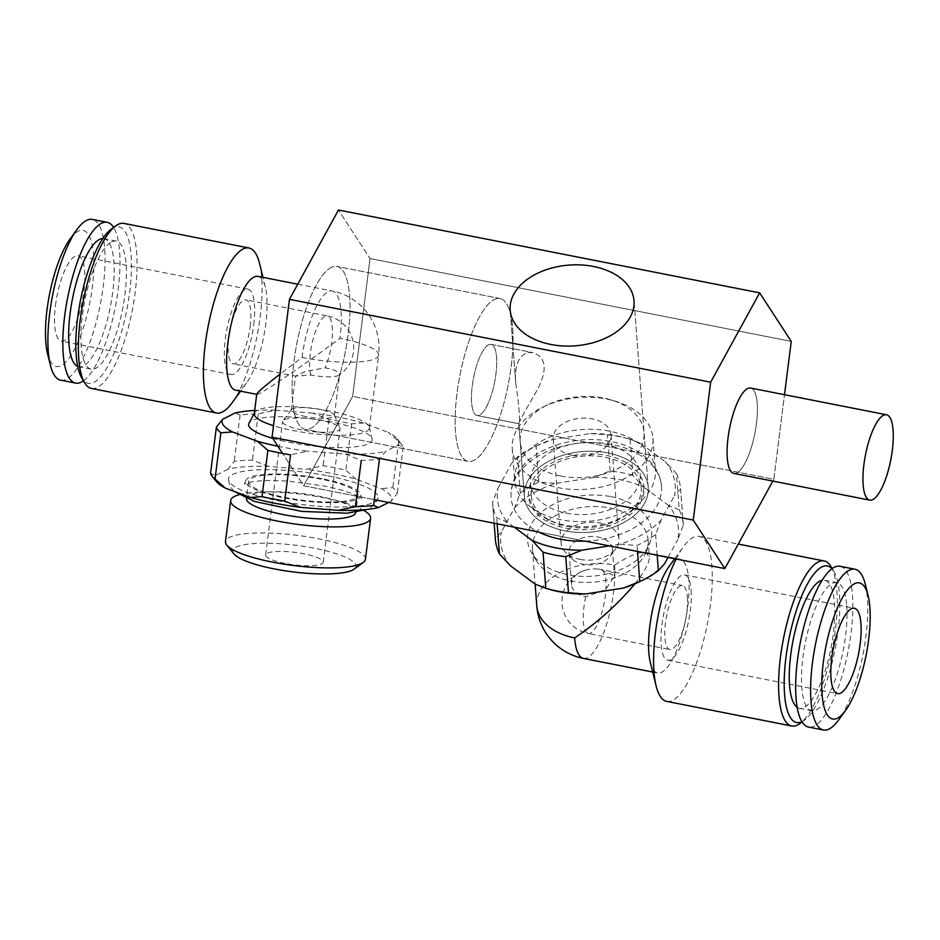 <?xml version="1.0" encoding="UTF-8"?>
<svg xmlns="http://www.w3.org/2000/svg" width="940" height="940" viewBox="0 0 940 940"><rect width="100%" height="100%" fill="white"/><g stroke="black" fill="none" stroke-linecap="round" stroke-linejoin="round"><path stroke-width="0.7" stroke-dasharray="4.7 3.53" d="M528.092 480.411A62.099 40.479 175.7 0 1 595.631 451.376A62.099 40.479 175.7 0 1 648.201 487.155A62.099 40.479 175.7 0 1 564.893 530.841A62.099 40.479 175.7 0 1 524.356 496.567A62.099 40.479 175.7 0 1 528.092 480.411A62.099 40.479 175.7 0 1 595.631 451.376A62.099 40.479 175.7 0 1 648.201 487.155A62.099 40.479 175.7 0 1 564.893 530.841A62.099 40.479 175.7 0 1 524.356 496.567A62.099 40.479 175.7 0 1 528.092 480.411M303.62 485.757L352.629 396.41L370.043 258.535L338.459 210.008L370.043 258.535L791.245 341.385L370.043 258.535L352.629 396.41L773.832 479.259L784.512 394.706L773.832 479.259L352.629 396.41L303.62 485.757L374.32 499.657L303.62 485.757L282.588 453.433L303.62 485.757M772.833 481.069L773.832 479.259L772.833 481.069M661.466 486.145A75.4 49.139 -4.3 0 1 585.138 541.123L538.42 531.934A75.4 49.139 -4.3 0 1 511.102 497.577A75.4 49.139 -4.3 0 1 612.245 444.526A75.4 49.139 -4.3 0 1 661.466 486.145C660.879 478.906 658.341 472.186 653.876 465.993C644.382 453.503 630.07 445.325 610.93 441.447C573.059 434.186 534.202 448.979 520.184 469.213C513.487 478.037 510.467 487.484 511.102 497.577M527.975 352.594L532.816 352.594C546.011 357.153 547.668 369.314 537.798 389.078C525.86 409.44 519.538 420.991 518.821 423.717L518.821 423.728C520.701 425.186 518.915 403.836 515.731 383.003C514.356 365.848 518.434 355.708 527.975 352.594L532.816 352.594C546.011 357.153 547.668 369.314 537.798 389.078C525.86 409.44 519.538 420.991 518.821 423.717L518.821 423.728C520.701 425.186 518.915 403.836 515.731 383.003C514.356 365.848 518.434 355.708 527.975 352.594M750.637 388.044A43.499 12.902 -78.9 0 1 754.902 433.211A43.499 12.902 -78.9 0 1 733.846 473.407A43.499 12.902 -78.9 0 0 754.902 433.211A43.499 12.902 -78.9 0 0 750.637 388.044M331.197 267.489A82.979 24.605 101.1 0 0 295.242 352.406A82.979 24.605 101.1 0 0 305.03 429.298A82.979 24.605 101.1 0 0 345.18 352.629A82.979 24.605 101.1 0 0 337.061 266.466A82.979 24.605 101.1 0 0 331.197 267.489A82.979 24.605 101.1 0 0 295.242 352.406A82.979 24.605 101.1 0 0 305.03 429.298A82.979 24.605 101.1 0 0 345.18 352.629A82.979 24.605 101.1 0 0 337.061 266.466A82.979 24.605 101.1 0 0 331.197 267.489M488.53 344.827A36.249 10.751 -78.9 0 1 491.079 344.381A36.249 10.751 -78.9 0 1 494.64 382.028A36.249 10.751 -78.9 0 1 477.097 415.515A36.249 10.751 -78.9 0 1 472.82 381.922A36.249 10.751 -78.9 0 1 488.53 344.827A36.249 10.751 -78.9 0 1 491.079 344.381A36.249 10.751 -78.9 0 1 494.64 382.028A36.249 10.751 -78.9 0 1 477.097 415.515A36.249 10.751 -78.9 0 1 472.82 381.922A36.249 10.751 -78.9 0 1 488.53 344.827M494.24 299.566A82.979 24.605 -78.9 0 1 500.103 298.532A82.979 24.605 -78.9 0 1 508.223 384.695A82.979 24.605 -78.9 0 1 468.073 461.364A82.979 24.605 -78.9 0 1 458.285 384.472A82.979 24.605 -78.9 0 1 494.24 299.566A82.979 24.605 -78.9 0 1 500.103 298.532A82.979 24.605 -78.9 0 1 508.223 384.695A82.979 24.605 -78.9 0 1 468.073 461.364A82.979 24.605 -78.9 0 1 458.285 384.472A82.979 24.605 -78.9 0 1 494.24 299.566M570.31 580.897A57.998 37.8 -4.3 0 0 646.109 552.109A57.998 37.8 -4.3 0 0 648.118 540.089A57.998 37.8 -4.3 0 0 610.26 508.082A57.998 37.8 -4.3 0 0 532.451 548.889A57.998 37.8 -4.3 0 0 536.246 560.452A57.998 37.8 -4.3 0 0 570.31 580.897M634.9 583.834C644.746 571.496 649.575 562.472 649.387 556.739L645.533 552.414C639.459 551.533 629.142 555.752 614.596 565.093A57.998 37.8 175.7 0 0 536.787 605.9M547.961 588.945A89.124 58.08 175.7 0 1 535.271 584.163M650.304 662.3A57.998 17.202 101.1 0 0 657.624 673.005A57.998 17.202 101.1 0 0 672.147 659.962A57.998 17.202 101.1 0 0 688.785 579.686A57.998 17.202 101.1 0 0 680.008 559.194A57.998 17.202 101.1 0 0 669.174 566.338M687.375 597.064A32.618 9.67 -78.9 0 1 682.334 632.009A32.618 9.67 -78.9 0 1 669.844 649.552A32.618 9.67 -78.9 0 1 667.259 612.809A32.618 9.67 -78.9 0 1 682.44 585.538A32.618 9.67 -78.9 0 1 687.375 597.064M569.064 552.344A21.749 14.171 -4.3 0 0 572.46 559.147A21.749 14.171 -4.3 0 0 583.27 564.353A21.749 14.171 -4.3 0 0 610.119 556.28A21.749 14.171 -4.3 0 0 612.445 549.054A21.749 14.171 -4.3 0 0 589.686 536.564A21.749 14.171 -4.3 0 0 569.064 552.344L571.532 584.774A21.749 14.171 175.7 0 0 585.738 596.771L605.525 589.627L614.49 576.044L600.707 569.464A21.749 14.171 175.7 0 0 598.204 569.088A21.749 14.171 175.7 0 0 586.184 569.993A32.618 32.618 0 0 0 588.322 633.525A32.618 9.67 101.1 0 0 600.813 615.97A32.618 9.67 101.1 0 0 605.854 581.026A32.618 9.67 101.1 0 0 600.918 569.499A32.618 9.67 101.1 0 0 600.707 569.464M571.532 584.774A21.749 14.171 175.7 0 1 586.184 569.993M580.051 559.406A28.999 18.906 -4.3 0 0 615.853 548.643A28.999 18.906 -4.3 0 0 618.955 539.008A28.999 18.906 -4.3 0 0 588.605 522.358A28.999 18.906 -4.3 0 0 561.121 543.402A28.999 18.906 -4.3 0 0 565.645 552.462A28.999 18.906 -4.3 0 0 580.051 559.406M679.209 509.727L668.692 505.591A89.124 58.08 175.7 0 1 677.799 539.607L683.333 525.119A94.247 61.429 -4.3 0 0 683.298 524.696A94.247 61.429 -4.3 0 0 679.209 509.727L676.459 473.619A94.247 61.429 175.7 0 1 680.548 488.589A94.247 61.429 175.7 0 1 680.584 489.012L674.462 495.756A89.124 58.08 -4.3 0 0 665.356 461.728L676.459 473.619M661.149 520.032L655.615 534.531A94.247 61.429 175.7 0 1 637.05 545.459L620.13 544.189A89.124 58.08 -4.3 0 0 661.149 520.032L674.462 495.756M590.485 433.563L607.416 434.821A94.247 61.429 175.7 0 1 630.106 439.286L627.943 438.628A89.124 58.08 -4.3 0 0 590.485 433.563L552.438 439.521A89.124 58.08 -4.3 0 0 537.057 445.537A89.124 58.08 -4.3 0 0 511.419 463.679L517.54 456.946A94.247 61.429 175.7 0 1 534.519 446.747A94.247 61.429 175.7 0 1 536.106 446.007L552.438 439.521M632.855 475.393A94.247 61.429 -4.3 0 0 610.166 470.928L593.822 477.414A89.124 58.08 175.7 0 1 643.959 487.284L632.855 475.393L630.106 439.286L640.622 443.422A89.124 58.08 -4.3 0 0 627.943 438.628M830.96 566.526A84.095 24.933 -78.9 0 1 832.405 648.283A84.095 24.933 -78.9 0 1 800.105 723.4M801.867 721.72A79.747 23.641 101.1 0 0 804.581 720.064A79.747 23.641 101.1 0 0 816.602 704.577A79.747 23.641 101.1 0 0 833.851 571.309A79.747 23.641 101.1 0 0 831.959 568.747M637.508 551.428L637.05 545.459M620.13 544.189L609.332 545.881M514.227 527.176L507.212 521.982L496.696 517.858A94.247 61.429 175.7 0 1 492.607 502.877A94.247 61.429 175.7 0 1 492.572 502.454L498.106 487.966A89.124 58.08 -4.3 0 0 507.212 521.982M497.154 523.815L496.696 517.858M683.333 525.119L680.584 489.012M657.201 555.293L655.615 534.531M668.023 557.432L677.799 539.607M606.253 455.442A57.998 37.8 175.7 0 1 644.111 487.461A57.998 37.8 175.7 0 1 589.145 529.549A57.998 37.8 175.7 0 1 528.456 496.25A57.998 37.8 175.7 0 1 606.253 455.442M606.888 399.124A70.524 45.966 175.7 0 1 615.559 401.286A70.524 45.966 175.7 0 1 652.924 438.064A70.524 45.966 175.7 0 1 558.313 487.684A70.524 45.966 175.7 0 1 512.277 448.756A70.524 45.966 175.7 0 1 543.649 406.75A70.524 45.966 175.7 0 1 606.888 399.124M609.32 431.131A70.524 45.966 -4.3 0 0 514.709 480.763A70.524 45.966 -4.3 0 0 560.745 519.691A70.524 45.966 -4.3 0 0 655.356 470.071A70.524 45.966 -4.3 0 0 609.32 431.131M514.756 507.541A89.124 58.08 175.7 0 1 555.775 483.383L538.843 482.114A94.247 61.429 -4.3 0 0 520.278 493.054L514.756 507.541L501.431 531.829L495.321 538.561L492.572 502.454M593.822 477.414L555.775 483.383M668.692 505.591L643.959 487.284M664.486 563.894A89.124 58.08 175.7 0 1 638.836 582.036M510.549 565.845A89.124 58.08 175.7 0 1 501.431 531.829M611.047 496.661A62.216 40.549 175.7 0 1 649.505 543.884A62.216 40.549 175.7 0 1 592.694 576.149A62.216 40.549 175.7 0 1 531.652 552.849A62.216 40.549 175.7 0 1 545.353 509.151A62.216 40.549 175.7 0 1 611.047 496.661M566.303 513.123A55.096 35.908 -4.3 0 0 640.211 474.359A55.096 35.908 -4.3 0 0 582.553 442.728A55.096 35.908 -4.3 0 0 530.336 482.714A55.096 35.908 -4.3 0 0 566.303 513.123M567.313 526.447A55.096 35.908 -4.3 0 0 641.221 487.684A55.096 35.908 -4.3 0 0 583.564 456.053A55.096 35.908 -4.3 0 0 531.347 496.038A55.096 35.908 -4.3 0 0 567.313 526.447M610.166 470.928L607.416 434.821M498.106 487.966L511.419 463.679M640.622 443.422L665.356 461.728M666.707 701.393A84.095 24.933 101.1 0 0 687.775 682.475A84.095 24.933 101.1 0 0 711.65 593.093A84.095 24.933 101.1 0 0 699.16 536.364A84.095 24.933 101.1 0 0 683.462 546.728A84.095 24.933 101.1 0 0 678.104 555.282A84.095 24.933 101.1 0 0 676.142 559.03M538.843 482.114L536.106 446.007M520.278 493.054L517.54 456.946M572.131 455.242A28.999 18.906 -4.3 0 0 611.035 434.832A28.999 18.906 -4.3 0 0 580.685 418.183A28.999 18.906 -4.3 0 0 553.202 439.227A28.999 18.906 -4.3 0 0 572.131 455.242M560.734 476.016A62.099 40.479 -4.3 0 0 638.73 451.082A62.099 40.479 -4.3 0 0 611.141 399.947A62.099 40.479 -4.3 0 0 547.82 404.752A62.099 40.479 -4.3 0 0 520.537 444.456A62.099 40.479 -4.3 0 0 560.734 476.016M797.144 707.315A65.248 19.341 101.1 0 0 799.423 708.29A65.248 19.341 101.1 0 0 815.767 693.614A65.248 19.341 101.1 0 0 834.485 603.304A65.248 19.341 101.1 0 0 824.603 580.25A65.248 19.341 101.1 0 0 822.124 580.286M840.055 566.291A81.921 24.287 -78.9 0 1 852.451 595.243A81.921 24.287 -78.9 0 1 839.808 683.004A81.921 24.287 -78.9 0 1 808.435 727.055M846.705 605.712A65.248 19.341 -78.9 0 1 836.635 675.602A65.248 19.341 -78.9 0 1 811.655 710.699A65.248 19.341 -78.9 0 1 805.263 642.936A65.248 19.341 -78.9 0 1 836.835 582.647A65.248 19.341 -78.9 0 1 846.705 605.712M691.123 590.238A43.499 12.902 -78.9 0 1 684.402 636.838A43.499 12.902 -78.9 0 1 667.752 660.221A43.499 12.902 -78.9 0 1 661.161 644.852A43.499 12.902 -78.9 0 1 667.882 598.251A43.499 12.902 -78.9 0 1 684.532 574.857A43.499 12.902 -78.9 0 1 691.123 590.238M865.329 584.363A81.921 24.287 -78.9 0 1 838.68 719.899M585.138 541.123L538.42 531.934M254.27 413.659A57.998 12.49 -172.8 0 1 254.587 412.684A57.998 12.49 -172.8 0 1 330.774 411.321A57.998 12.49 -172.8 0 1 369.291 427.183A57.998 12.49 -172.8 0 1 369.349 428.194A57.998 12.49 -172.8 0 1 292.845 430.532A57.998 12.49 -172.8 0 1 273.493 425.703M369.349 428.194L378.585 355.144A57.998 12.49 7.2 0 1 302.081 357.482L280.002 374.167M256.738 394.154L256.902 394.377C258.606 395.775 302.257 366.318 340.01 338.282A57.998 12.49 7.2 0 1 378.585 355.144A57.998 57.998 0 0 0 332.231 290.977A57.998 17.202 -78.9 0 1 340.01 338.282M277.911 446.241A89.124 19.2 7.2 0 0 307.662 451.177L290.554 454.843M258.042 276.384A57.998 17.202 -78.9 0 1 265.362 287.088A57.998 17.202 -78.9 0 1 265.808 323.689A57.998 17.202 -78.9 0 1 246.48 383.05A57.998 17.202 -78.9 0 1 235.658 390.194M250.181 326.438A32.618 9.67 101.1 0 0 245.81 299.837A32.618 9.67 101.1 0 0 231.886 322.079A32.618 9.67 101.1 0 0 229.43 359.01A32.618 9.67 101.1 0 0 233.226 363.862A32.618 9.67 101.1 0 0 250.181 326.438M338.835 375.224A21.749 4.688 7.2 0 1 310.952 375.037L295.56 376.106L305.324 371.488L325.181 367.834A21.749 4.688 7.2 0 1 339.646 374.167A21.749 4.688 7.2 0 1 338.835 375.224A32.618 32.618 0 0 0 327.343 315.875A32.618 9.67 -78.9 0 1 331.714 342.477A32.618 9.67 -78.9 0 1 325.181 367.834M305.712 416.573A21.749 4.688 -172.8 0 1 291.236 410.251A21.749 4.688 -172.8 0 1 291.494 409.676A21.749 4.688 -172.8 0 1 313.408 408.324A21.749 4.688 -172.8 0 1 334.299 415.092A21.749 4.688 -172.8 0 1 334.393 415.703A21.749 4.688 -172.8 0 1 305.712 416.573M301.799 429.944A28.999 6.251 -172.8 0 1 282.517 421.508A28.999 6.251 -172.8 0 1 282.846 420.744A28.999 6.251 -172.8 0 1 312.068 418.946A28.999 6.251 -172.8 0 1 339.916 427.959A28.999 6.251 -172.8 0 1 340.057 428.781A28.999 6.251 -172.8 0 1 301.799 429.944M235.2 412.93L240.1 415.092A94.247 20.304 -172.8 0 1 258.3 413.859L275.408 410.193A89.124 19.2 7.2 0 0 254.681 410.439M216.529 481.656A89.124 19.2 -172.8 0 1 215.448 475.522L210.548 473.361M356.154 479.212L345.826 470.141A94.247 20.304 7.2 0 0 323.137 465.676L306.029 469.354A89.124 19.2 -172.8 0 1 356.154 479.212L381.229 488.589A89.124 19.2 -172.8 0 1 391.146 501.185L397.303 493.418A94.247 20.304 7.2 0 0 392.814 487.719L381.229 488.589M268.311 466.381L252.449 460.106A94.247 20.304 7.2 0 0 234.248 461.352L228.091 469.119A89.124 19.2 -172.8 0 1 268.311 466.381L306.029 469.354M91.497 388.443A84.095 24.933 101.1 0 0 97.431 387.397A84.095 24.933 101.1 0 0 133.88 301.34A84.095 24.933 101.1 0 0 123.951 223.403M111.073 229.325A79.747 23.641 -78.9 0 1 113.411 227.856A79.747 23.641 -78.9 0 1 129.72 291.917A79.747 23.641 -78.9 0 1 93.883 382.38A79.747 23.641 -78.9 0 1 81.815 378.091M398.243 444.996A89.124 19.2 7.2 0 0 397.162 438.863A89.124 19.2 7.2 0 0 388.326 432.4L398.654 441.459A94.247 20.304 -172.8 0 1 401.533 444.209A94.247 20.304 -172.8 0 1 403.143 447.158L398.243 444.996L385.6 451.4L379.443 459.166A94.247 20.304 -172.8 0 1 361.242 460.412L345.38 454.138L307.662 451.177M240.1 415.092L234.248 461.352M228.091 469.119L215.448 475.522M322.255 478.754A57.998 12.49 7.2 0 0 245.751 481.08A57.998 12.49 7.2 0 0 301.728 500.75A57.998 12.49 7.2 0 0 360.843 495.627A57.998 12.49 7.2 0 0 322.255 478.754M327.954 475.875A75.4 16.239 -172.8 0 1 378.103 497.801A75.4 16.239 -172.8 0 1 278.639 500.844A75.4 16.239 -172.8 0 1 228.491 478.906A75.4 16.239 -172.8 0 1 327.954 475.875M365.425 559.265A70.524 15.193 7.2 0 0 318.519 538.749A70.524 15.193 7.2 0 0 225.483 541.593M238.925 494.769A70.524 15.193 -172.8 0 1 262.483 491.996A70.524 15.193 -172.8 0 1 323.689 497.754A70.524 15.193 -172.8 0 1 341.913 502.031A70.524 15.193 -172.8 0 1 364.05 510.573M363.263 423.024A89.124 19.2 7.2 0 0 313.126 413.154L328.988 419.428A94.247 20.304 -172.8 0 1 351.678 423.881L363.263 423.024L388.326 432.4M275.408 410.193L313.126 413.154M345.38 454.138A89.124 19.2 7.2 0 0 385.6 451.4M272.764 438.346A62.216 13.407 7.2 0 0 339.152 447.581A62.216 13.407 7.2 0 0 372.064 438.874A62.216 13.407 7.2 0 0 330.739 421.86A62.216 13.407 7.2 0 0 248.994 423.329M248.63 481.445L246.48 498.482A55.096 11.867 -172.8 0 1 271.343 491.808A55.096 11.867 -172.8 0 1 333.395 499.645A55.096 11.867 -172.8 0 1 355.802 512.323L357.964 495.263A55.096 11.867 -172.8 0 1 285.278 497.483A55.096 11.867 -172.8 0 1 248.63 481.445A55.096 11.867 -172.8 0 1 304.783 476.58A55.096 11.867 -172.8 0 1 357.964 495.263M351.678 423.881L345.826 470.141M328.988 419.428L323.137 465.676M388.608 502.465L391.146 501.185M259.569 263.529A84.095 24.933 -78.9 0 1 232.204 402.673M398.654 441.459L392.814 487.719M258.3 413.859L252.449 460.106M403.143 447.158L397.303 493.418M284.938 563.389A28.999 6.251 -172.8 0 1 265.656 554.952A28.999 6.251 -172.8 0 1 295.207 552.391A28.999 6.251 -172.8 0 1 323.196 562.226A28.999 6.251 -172.8 0 1 284.938 563.389M233.954 553.93A62.099 13.383 -172.8 0 1 296.1 545.317A62.099 13.383 -172.8 0 1 354.145 569.111M111.637 241.909A65.248 19.341 -78.9 0 1 116.243 241.098A65.248 19.341 -78.9 0 1 124.985 294.314A65.248 19.341 -78.9 0 1 91.051 369.138A65.248 19.341 -78.9 0 1 83.355 308.684A65.248 19.341 -78.9 0 1 111.637 241.909M83.46 380.818A81.921 24.287 101.1 0 0 118.205 289.156A81.921 24.287 101.1 0 0 113.634 227.421M77.691 366.389A65.248 19.341 101.1 0 0 78.831 366.741A65.248 19.341 101.1 0 0 112.753 291.917A65.248 19.341 101.1 0 0 104.011 238.701A65.248 19.341 101.1 0 0 102.824 238.584M70.112 238.925A69.36 20.562 -78.9 0 1 93.471 275.749A69.36 20.562 -78.9 0 1 61.194 365.648A69.36 20.562 -78.9 0 1 47.541 353.687M55.46 305.641A43.499 12.902 -78.9 0 1 78.079 255.762A43.499 12.902 -78.9 0 1 82.332 300.929A43.499 12.902 -78.9 0 1 61.288 341.126A43.499 12.902 -78.9 0 1 55.46 305.641M253.741 324.641A43.499 12.902 101.1 0 0 247.913 289.168A43.499 12.902 101.1 0 0 225.295 339.046A43.499 12.902 101.1 0 0 231.123 374.531A43.499 12.902 101.1 0 0 253.741 324.641M60.665 380.16A81.921 24.287 101.1 0 0 66.446 379.149A81.921 24.287 101.1 0 0 101.943 295.313A81.921 24.287 101.1 0 0 92.285 219.396M583.423 658.411A57.998 17.202 101.1 0 0 605.63 627.227A57.998 17.202 101.1 0 0 614.596 565.093M585.738 596.771A32.618 9.67 101.1 0 0 583.388 621.986A32.618 9.67 101.1 0 0 588.322 633.525L669.844 649.552M302.081 357.482A57.998 17.202 -78.9 0 1 332.231 290.977L297.769 284.197M310.952 375.037A32.618 9.67 -78.9 0 1 310.376 353.287A32.618 9.67 -78.9 0 1 327.343 315.875L245.81 299.837M648.201 487.155L634.03 300.741L648.201 487.155M524.356 496.567L518.821 423.717L477.097 415.515L518.821 423.728L524.356 496.567M515.731 383.003L510.185 310.165L515.731 383.003M491.079 344.381L532.816 352.594L491.079 344.381M500.103 298.532L337.061 266.466L500.103 298.532M468.073 461.364L305.03 429.298L468.073 461.364M532.451 548.889L535.13 584.046M648.118 540.089L649.387 556.739M652.701 672.041L657.624 673.005M645.533 552.414L680.008 559.194M598.204 569.088A32.618 32.618 0 0 1 600.918 569.499L682.44 585.538M612.445 549.054L614.49 576.044M610.119 556.28L615.853 548.643M572.46 559.147L565.645 552.462M833.851 571.309L832.194 568.571M804.581 720.064L802.02 721.967M644.111 487.461L640.916 500.397C636.274 508.599 627.474 515.39 614.502 520.784C597.335 527.211 579.839 528.468 562.003 524.543C548.843 521.16 539.395 515.872 533.685 508.693L528.456 496.25M512.277 448.756L514.709 480.763M652.924 438.064L655.356 470.071M530.336 482.714L531.347 496.038M640.211 474.359L641.221 487.684M492.607 502.877L494.146 523.228M674.709 558.748L683.462 546.728M553.202 439.227L561.121 543.402M611.035 434.832L618.955 539.008M537.057 445.537L534.519 446.747M699.16 536.364L738.288 544.06M680.548 488.589L683.298 524.696M667.752 660.221L837.587 693.626M684.532 574.857L854.378 608.262M799.423 708.29L811.655 710.699M824.603 580.25L836.835 582.647M547.82 404.752L543.649 406.75M611.141 399.947L615.559 401.286M646.109 552.109L649.505 543.884M536.246 560.452L531.652 552.849M291.236 410.251L295.56 376.106L233.226 363.862M334.393 415.703L339.646 374.167M291.494 409.676L282.846 420.744M334.299 415.092L339.916 427.959M245.751 481.08L244.318 484.053L248.994 482.431C257.795 480.434 271.096 480.035 288.886 481.21L323.43 485.851C338.894 488.988 350.209 492.419 357.365 496.12L361.489 498.858L360.843 495.627M378.103 497.801L375.037 504.439L367.564 509.386M234.131 491.409L229.842 486.156L228.491 478.906M265.362 287.088L262.965 277.347M246.48 383.05L240.581 391.157M323.196 562.226L340.057 428.781M265.656 554.952L282.517 421.508M397.162 438.863L401.533 444.209M247.913 289.168L78.079 255.762M231.123 374.531L61.288 341.126M116.243 241.098L104.011 238.701M91.051 369.138L78.831 366.741M271.343 491.808L262.483 491.996M333.395 499.645L341.913 502.031M369.291 427.183L372.064 438.874"/><path stroke-width="1.41" d="M585.138 541.123L724.822 568.594L693.238 520.079L272.036 437.229L289.45 299.355L272.036 437.229L693.238 520.079L710.652 382.204L289.45 299.355L338.459 210.008L289.45 299.355L710.652 382.204L759.661 292.845L338.459 210.008L759.661 292.845L791.245 341.385L784.512 394.706L791.245 341.385L759.661 292.845L710.652 382.204L693.238 520.079L724.822 568.594L772.833 481.069L724.822 568.594L585.138 541.123A75.4 49.139 -4.3 0 1 560.322 539.196A75.4 49.139 -4.3 0 1 538.42 531.934L374.32 499.657L538.42 531.934M550.722 344.44A62.099 40.479 175.7 0 1 510.185 310.165A62.099 40.479 175.7 0 1 569.041 265.092A62.099 40.479 175.7 0 1 634.03 300.741A62.099 40.479 175.7 0 1 550.722 344.44A62.099 40.479 175.7 0 1 510.185 310.165A62.099 40.479 175.7 0 1 569.041 265.092A62.099 40.479 175.7 0 1 634.03 300.741A62.099 40.479 175.7 0 1 550.722 344.44M747.57 388.584A43.499 12.902 -78.9 0 1 750.637 388.044L886.514 414.763A43.499 12.902 -78.9 0 1 890.768 459.942A43.499 12.902 -78.9 0 1 869.723 500.127A43.499 12.902 -78.9 0 1 864.589 459.825A43.499 12.902 -78.9 0 1 883.436 415.304A43.499 12.902 -78.9 0 1 886.514 414.763A43.499 12.902 -78.9 0 1 890.768 459.942A43.499 12.902 -78.9 0 1 869.723 500.127A43.499 12.902 -78.9 0 1 864.589 459.825A43.499 12.902 -78.9 0 1 883.436 415.304A43.499 12.902 -78.9 0 1 886.514 414.763L750.637 388.044A43.499 12.902 -78.9 0 0 747.57 388.584A43.499 12.902 -78.9 0 0 728.723 433.093A43.499 12.902 -78.9 0 0 733.846 473.407A43.499 12.902 -78.9 0 1 728.723 433.093A43.499 12.902 -78.9 0 1 747.57 388.584M272.036 437.229L282.588 453.433L272.036 437.229M535.13 584.046L536.787 605.9A57.998 37.8 175.7 0 0 574.645 637.919C597.57 622.503 617.65 604.479 634.9 583.834M568.477 592.752L585.409 594.021A89.124 58.08 175.7 0 1 547.961 588.945L545.788 588.287A94.247 61.429 -4.3 0 0 568.477 592.752L565.739 556.644A94.247 61.429 175.7 0 1 543.05 552.179L531.946 540.3L514.227 527.176M495.321 538.561A94.247 61.429 -4.3 0 0 495.345 538.984A94.247 61.429 -4.3 0 0 499.446 553.966L510.549 565.845L535.271 584.163L545.788 588.287L543.05 552.179M674.709 558.748L669.174 566.338A57.998 17.202 101.1 0 0 650.304 662.3L656.096 685.859A84.095 24.933 101.1 0 0 666.707 701.393L791.703 725.986A84.095 24.933 -78.9 0 1 779.225 669.257A84.095 24.933 -78.9 0 1 803.101 579.874A84.095 24.933 -78.9 0 1 824.168 560.945A84.095 24.933 -78.9 0 1 830.96 566.526L832.194 568.571M802.02 721.967L800.105 723.4A84.095 24.933 -78.9 0 1 791.703 725.986M831.959 568.747A79.747 23.641 101.1 0 0 807.425 583.963A79.747 23.641 101.1 0 0 784.324 676.495A79.747 23.641 101.1 0 0 801.867 721.72M585.409 594.021L623.455 588.052L639.799 581.566L637.508 551.428M609.332 545.881L582.083 550.159L565.739 556.644M499.446 553.966L497.154 523.815M639.799 581.566A94.247 61.429 -4.3 0 0 641.374 580.826A94.247 61.429 -4.3 0 0 658.364 570.639L657.201 555.293M658.364 570.639L664.486 563.894L668.023 557.432M641.374 580.826L638.836 582.036A89.124 58.08 175.7 0 1 623.455 588.052M531.946 540.3A89.124 58.08 -4.3 0 0 582.083 550.159M676.142 559.03A84.095 24.933 101.1 0 0 656.096 685.859M822.124 580.286A65.248 19.341 101.1 0 0 793.031 640.539A65.248 19.341 101.1 0 0 797.144 707.315M845.542 710.464L838.68 719.899A81.921 24.287 -78.9 0 1 823.381 729.992L808.435 727.055A81.921 24.287 -78.9 0 1 796.274 671.795A81.921 24.287 -78.9 0 1 819.527 584.715A81.921 24.287 -78.9 0 1 840.055 566.291L855 569.229A81.921 24.287 -78.9 0 1 865.329 584.363L868.125 595.702A69.36 20.562 101.1 0 0 841.993 598.486A69.36 20.562 101.1 0 0 822.101 694.495A69.36 20.562 101.1 0 0 845.542 710.464A69.36 20.562 101.1 0 0 868.125 595.702M831.007 678.257A43.499 12.902 101.1 0 0 837.587 693.626A43.499 12.902 101.1 0 0 858.631 653.441A43.499 12.902 101.1 0 0 854.378 608.262A43.499 12.902 101.1 0 0 837.716 631.657A43.499 12.902 101.1 0 0 831.007 678.257M823.381 729.992A81.921 24.287 -78.9 0 1 811.22 674.732A81.921 24.287 -78.9 0 1 834.473 587.664A81.921 24.287 -78.9 0 1 855 569.229M273.493 425.703A57.998 12.49 -172.8 0 1 254.27 413.659L256.738 394.154C257.337 392.415 265.092 385.753 280.002 374.167M257.536 441.306L232.462 431.93L220.876 432.799A94.247 20.304 -172.8 0 1 216.388 427.101L210.548 473.361A94.247 20.304 7.2 0 0 212.158 476.31A94.247 20.304 7.2 0 0 215.037 479.059L225.365 488.13L250.428 497.495L262.025 496.637A94.247 20.304 7.2 0 0 284.703 501.091L290.554 454.843A94.247 20.304 -172.8 0 1 267.865 450.378L257.536 441.306A89.124 19.2 7.2 0 0 277.911 446.241M256.714 394.342L235.658 390.194A57.998 17.202 -78.9 0 1 228.808 336.45A57.998 17.202 -78.9 0 1 253.941 277.1A57.998 17.202 -78.9 0 1 258.042 276.384L297.769 284.197M254.681 410.439A89.124 19.2 7.2 0 0 235.2 412.93L222.545 419.334A89.124 19.2 7.2 0 0 232.462 431.93M225.365 488.13A89.124 19.2 -172.8 0 1 216.529 481.656L212.158 476.31M248.959 247.996L123.951 223.403A84.095 24.933 101.1 0 0 115.561 225.988A84.095 24.933 101.1 0 0 83.261 301.106A84.095 24.933 101.1 0 0 84.706 382.874A84.095 24.933 101.1 0 0 91.497 388.443L216.494 413.024A84.095 24.933 -78.9 0 1 206.577 335.098A84.095 24.933 -78.9 0 1 243.013 249.03A84.095 24.933 -78.9 0 1 248.959 247.996A84.095 24.933 -78.9 0 1 259.569 263.529L262.965 277.347M84.706 382.874L81.815 378.091A79.747 23.641 -78.9 0 1 80.452 300.553A79.747 23.641 -78.9 0 1 111.073 229.325L115.561 225.988M220.876 432.799L215.037 479.059M267.865 450.378L262.025 496.637M284.703 501.091L300.565 507.365L338.282 510.338L355.39 506.66A94.247 20.304 7.2 0 0 373.591 505.426L378.491 507.588A89.124 19.2 -172.8 0 1 338.282 510.338M361.242 460.412L355.39 506.66M216.388 427.101L222.545 419.334M230.664 500.585L225.483 541.593A70.524 15.193 7.2 0 0 226.787 545.13A70.524 15.193 7.2 0 0 272.4 562.108A70.524 15.193 7.2 0 0 363.275 562.379A70.524 15.193 7.2 0 0 365.425 559.265L370.607 518.269A70.524 15.193 -172.8 0 1 277.57 521.101A70.524 15.193 -172.8 0 1 230.664 500.585A70.524 15.193 -172.8 0 1 238.925 494.769M364.05 510.573A70.524 15.193 -172.8 0 1 370.607 518.269M254.341 413.165L248.994 423.329A62.216 13.407 7.2 0 0 272.764 438.346M355.802 512.323L355.814 512.288A55.096 11.867 -172.8 0 1 283.128 514.544A55.096 11.867 -172.8 0 1 246.48 498.517L246.48 498.482M379.443 459.166L373.591 505.426M378.491 507.588L388.608 502.465M300.565 507.365A89.124 19.2 -172.8 0 1 250.428 497.495M240.581 391.157L232.204 402.673A84.095 24.933 -78.9 0 1 222.428 411.99A84.095 24.933 -78.9 0 1 216.494 413.024M363.275 562.379L354.145 569.111A62.099 13.383 -172.8 0 1 274.116 568.876A62.099 13.383 -172.8 0 1 233.954 553.93L226.787 545.13M113.634 227.421A81.921 24.287 101.1 0 0 107.231 222.334A81.921 24.287 101.1 0 0 67.586 298.027A81.921 24.287 101.1 0 0 75.611 383.097A81.921 24.287 101.1 0 0 81.392 382.087A81.921 24.287 101.1 0 0 83.46 380.818M102.824 238.584A65.248 19.341 101.1 0 0 72.439 298.979A65.248 19.341 101.1 0 0 77.691 366.389M50.325 365.026L47.541 353.687A69.36 20.562 -78.9 0 1 47 309.93A69.36 20.562 -78.9 0 1 70.112 238.925L76.986 229.489A81.921 24.287 101.1 0 0 50.325 365.026A81.921 24.287 101.1 0 0 60.665 380.16L75.611 383.097M107.231 222.334L92.285 219.396A81.921 24.287 101.1 0 0 76.986 229.489M574.645 637.919A57.998 17.202 101.1 0 0 583.423 658.411L652.701 672.041M733.846 473.407L869.723 500.127L733.846 473.407M536.787 605.9A57.998 57.998 0 0 0 583.423 658.411M494.146 523.228L495.345 538.984M738.288 544.06L824.168 560.945M367.564 509.386L347.177 513.193L301.552 511.384L254.529 501.478L234.131 491.409"/></g></svg>
